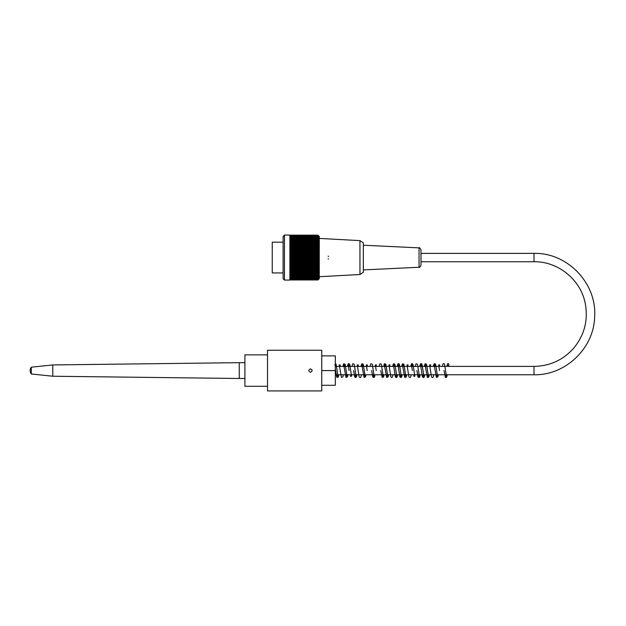 <?xml version="1.0" encoding="UTF-8"?>
<svg xmlns="http://www.w3.org/2000/svg" width="626" height="626" viewBox="0 0 626 626"><rect width="100%" height="100%" fill="white"/><g stroke="black" fill="none" stroke-linecap="round" stroke-linejoin="round"><path stroke-width="0.94" d="M267.513 354.872L244.907 354.872L244.907 386.289L267.513 386.289M420.993 261.746L420.993 249.899L420.993 265.228L420.993 261.746L534.009 261.746L534.009 253.381L420.993 253.381M283.108 242.192L272.255 242.192L272.255 272.936L283.108 272.936M284.462 235.071L284.462 280.057L289.885 280.057L289.885 235.071L284.462 235.071L283.108 236.432L283.108 278.695L284.462 280.057M318.595 235.752A84.533 59.775 180 0 0 318 235.165A84.533 62.827 180 0 1 318.595 235.783A84.533 56.567 180 0 0 318 235.227A84.533 65.699 180 0 1 318.595 235.869A84.533 53.202 180 0 0 318 235.353A84.533 68.391 180 0 1 318.595 236.018A84.533 49.689 180 0 0 318 235.532A84.533 70.902 180 0 1 318.595 236.229A84.533 46.042 180 0 0 318 235.775A84.533 73.211 180 0 1 318.595 236.495A84.533 42.271 180 0 0 318 236.08A84.533 75.323 180 0 1 318.595 236.816A84.533 38.382 180 0 0 318 236.44A84.533 77.225 180 0 1 318.595 237.199A84.533 34.383 180 0 0 318 236.863A84.533 78.923 180 0 1 318.595 237.637A84.533 30.298 180 0 0 318 237.34A84.533 80.402 180 0 1 318.595 238.13A84.533 26.12 180 0 0 318 237.872A84.533 81.654 180 0 1 318.595 238.67A84.533 21.879 180 0 0 318 238.459A84.533 82.687 180 0 1 318.595 239.273A84.533 17.575 180 0 0 318 239.101A84.533 83.493 180 0 1 318.595 239.915A84.533 13.224 180 0 0 318 239.789A84.533 84.072 180 0 1 318.595 240.611A84.533 8.834 180 0 0 318 240.525A84.533 84.424 180 0 1 318.595 241.354A84.533 4.421 180 0 0 318 241.307A84.533 84.533 0 0 1 318.595 242.137L318 242.137A84.533 84.424 0 0 1 318.595 242.966A84.533 4.421 180 0 1 318 243.013A84.533 84.072 -0 0 1 318.595 243.835A84.533 8.834 180 0 1 318 243.921A84.533 83.493 0 0 1 318.595 244.743A84.533 13.224 180 0 1 318 244.876A84.533 82.687 -0 0 1 318.595 245.682A84.533 17.575 180 0 1 318 245.854A84.533 81.654 -0 0 1 318.595 246.66A84.533 21.879 180 0 1 318 246.871A84.533 80.402 -0 0 1 318.595 247.661A84.533 26.12 180 0 1 318 247.919A84.533 78.923 0 0 1 318.595 248.694A84.533 30.298 180 0 1 318 248.991A84.533 77.225 0 0 1 318.595 249.751A84.533 34.383 180 0 1 318 250.087A84.533 75.323 -0 0 1 318.595 250.823A84.533 38.382 180 0 1 318 251.198A84.533 73.211 0 0 1 318.595 251.918A84.533 42.271 180 0 1 318 252.333A84.533 70.902 0 0 1 318.595 253.029A84.533 46.042 180 0 1 318 253.483A84.533 68.391 0 0 1 318.595 254.148A84.533 49.689 180 0 1 318 254.641A84.533 65.699 0 0 1 318.595 255.283A84.533 53.202 180 0 1 318 255.807A84.533 62.827 0 0 1 318.595 256.425A84.533 56.567 180 0 1 318 256.981A84.533 59.775 0 0 1 318.595 257.568A84.533 59.775 180 0 1 318 258.155A84.533 56.567 0 0 1 318.595 258.702A84.533 62.827 180 0 1 318 259.32A84.533 53.202 -0 0 1 318.595 259.845A84.533 65.699 180 0 1 318 260.486A84.533 49.689 -0 0 1 318.595 260.979A84.533 68.391 180 0 1 318 261.645A84.533 46.042 0 0 1 318.595 262.098A84.533 70.902 180 0 1 318 262.795A84.533 42.271 0 0 1 318.595 263.21A84.533 73.211 180 0 1 318 263.929A84.533 38.382 -0 0 1 318.595 264.305A84.533 75.323 180 0 1 318 265.041A84.533 34.383 -0 0 1 318.595 265.385A84.533 77.225 180 0 1 318 266.136A84.533 30.298 -0 0 1 318.595 266.433A84.533 78.923 180 0 1 318 267.208A84.533 26.12 -0 0 1 318.595 267.466A84.533 80.402 180 0 1 318 268.257A84.533 21.879 -0 0 1 318.595 268.468A84.533 81.654 180 0 1 318 269.274A84.533 17.575 0 0 1 318.595 269.446A84.533 82.687 180 0 1 318 270.252A84.533 13.224 0 0 1 318.595 270.385A84.533 83.493 180 0 1 318 271.207A84.533 8.834 0 0 1 318.595 271.293A84.533 84.072 180 0 1 318 272.114A84.533 4.421 -0 0 1 318.595 272.161A84.533 84.424 180 0 1 318 272.991L318.595 272.991A84.533 84.533 0 0 1 318 273.82A84.533 4.421 0 0 0 318.595 273.773A84.533 84.424 -0 0 1 318 274.603A84.533 8.834 -0 0 0 318.595 274.517A84.533 84.072 0 0 1 318 275.338A84.533 13.224 -0 0 0 318.595 275.213A84.533 83.493 -0 0 1 318 276.027A84.533 17.575 0 0 0 318.595 275.855A84.533 82.687 0 0 1 318 276.669A84.533 21.879 -0 0 0 318.595 276.457A84.533 81.654 0 0 1 318 277.255A84.533 26.12 0 0 0 318.595 276.997A84.533 80.402 0 0 1 318 277.787A84.533 30.298 0 0 0 318.595 277.49A84.533 78.923 -0 0 1 318 278.265A84.533 34.383 -0 0 0 318.595 277.928A84.533 77.225 -0 0 1 318 278.687A84.533 38.382 -0 0 0 318.595 278.312A84.533 75.323 0 0 1 318 279.047A84.533 42.271 -0 0 0 318.595 278.633A84.533 73.211 -0 0 1 318 279.352A84.533 46.042 -0 0 0 318.595 278.899A84.533 70.902 -0 0 1 318 279.595A84.533 49.689 0 0 0 318.595 279.11A84.533 68.391 -0 0 1 318 279.783A84.533 53.202 0 0 0 318.595 279.259A84.533 65.699 -0 0 1 318 279.9A84.533 56.567 -0 0 0 318.595 279.345A84.533 62.827 0 0 1 318 279.963A84.533 59.775 -0 0 0 318.595 279.376L319.276 278.695L319.276 236.432L318.595 235.752M289.885 279.963L318 279.963M289.885 279.9L318 279.9M289.885 279.783L318 279.783M289.885 279.595L318 279.595M289.885 279.352L318 279.352M289.885 279.047L318 279.047M289.885 278.687L318 278.687M289.885 278.265L318 278.265M289.885 277.787L318 277.787M289.885 277.255L318 277.255M289.885 276.669L318 276.669M289.885 276.027L318 276.027M289.885 275.338L318 275.338M289.885 274.603L318 274.603M289.885 273.82L318 273.82M289.885 272.991L318 272.991M289.885 272.161L318.595 272.161M289.885 272.114L318 272.114M289.885 271.293L318.595 271.293M289.885 271.207L318 271.207M289.885 270.385L318.595 270.385M289.885 270.252L318 270.252M289.885 269.446L318.595 269.446M289.885 269.274L318 269.274M289.885 268.468L318.595 268.468M289.885 268.257L318 268.257M289.885 267.466L318.595 267.466M289.885 267.208L318 267.208M289.885 266.433L318.595 266.433M289.885 266.136L318 266.136M289.885 265.385L318.595 265.385M289.885 265.041L318 265.041M289.885 264.305L318.595 264.305M289.885 263.929L318 263.929M289.885 263.21L318.595 263.21M289.885 262.795L318 262.795M289.885 262.098L318.595 262.098M289.885 261.645L318 261.645M289.885 260.979L318.595 260.979M289.885 260.486L318 260.486M289.885 259.845L318.595 259.845M289.885 259.32L318 259.32M289.885 258.702L318.595 258.702M289.885 258.155L318 258.155M289.885 257.568L318.595 257.568M318 235.165L289.885 235.165M318 235.227L289.885 235.227M318 235.353L289.885 235.353M318 235.532L289.885 235.532M318 235.775L289.885 235.775M318 236.08L289.885 236.08M318 236.44L289.885 236.44M318 236.863L289.885 236.863M318 237.34L289.885 237.34M318 237.872L289.885 237.872M318 238.459L289.885 238.459M318 239.101L289.885 239.101M318 239.789L289.885 239.789M318 240.525L289.885 240.525M318 241.307L289.885 241.307M318 242.137L289.885 242.137M289.885 242.966L318.595 242.966M318 243.013L289.885 243.013M289.885 243.835L318.595 243.835M318 243.921L289.885 243.921M289.885 244.743L318.595 244.743M318 244.876L289.885 244.876M289.885 245.682L318.595 245.682M318 245.854L289.885 245.854M289.885 246.66L318.595 246.66M318 246.871L289.885 246.871M289.885 247.661L318.595 247.661M318 247.919L289.885 247.919M289.885 248.694L318.595 248.694M318 248.991L289.885 248.991M289.885 249.751L318.595 249.751M318 250.087L289.885 250.087M289.885 250.823L318.595 250.823M318 251.198L289.885 251.198M289.885 251.918L318.595 251.918M318 252.333L289.885 252.333M289.885 253.029L318.595 253.029M318 253.483L289.885 253.483M289.885 254.148L318.595 254.148M318 254.641L289.885 254.641M289.885 255.283L318.595 255.283M318 255.807L289.885 255.807M289.885 256.425L318.595 256.425M318 256.981L289.885 256.981M359.95 274.517L363.354 272.255L363.354 242.872L359.95 240.611L359.95 274.517L319.276 276.715M328.087 258.921A1.354 1.354 0 0 0 328.533 258.843M328.673 256.339A1.354 1.354 0 0 0 328.087 256.206M244.907 378.495L239.257 378.495L239.257 362.673L244.907 362.673M31.3 373.972L31.3 367.196A5.65 5.65 0 0 0 31.3 373.972L52.772 376.234L52.772 364.935L239.257 362.673M447.324 364.442A0.79 0.782 -0 0 0 448.74 364.927A0.79 0.782 -0 0 0 448.584 363.816A0.79 0.782 -0 0 0 447.324 364.442M310.457 368.886C312.64 370.021 312.64 371.148 310.457 372.282C308.274 371.148 308.274 370.021 310.457 368.886L311.998 369.88M321.756 350.239L321.756 390.929L267.513 390.929L267.513 350.239L321.756 350.239M321.756 385.28L335.325 385.28L335.325 370.584L321.756 370.584M321.756 355.889L335.325 355.889L335.325 370.584M534.009 261.746C558.134 261.3 580.787 279.752 585.247 303.461C588.307 320.089 584.488 334.957 573.799 348.056C563.212 359.981 549.949 366.093 534.009 366.398L534.009 374.763C565.403 375.514 593.91 348.322 594.63 316.936C597.134 283.531 567.492 252.458 534.009 253.381M363.354 269.908L419.052 267.263L419.052 247.865L363.354 245.22M335.325 374.763L534.009 374.763M335.325 366.398L534.009 366.398M359.95 240.611L319.276 238.412M419.052 247.865C419.467 247.348 420.116 248.021 420.993 249.899M419.052 267.263C419.428 267.795 420.077 267.114 420.993 265.228M52.772 376.234L239.257 378.495M31.3 367.196L52.772 364.935M448.756 364.895L448.427 366.398M447.363 374.763L446.557 377.361L445.399 377.384L444.037 370.545M447.441 364.035L446.831 366.398M445.775 374.763L445.438 376.273L446.502 376.281L444.444 363.949L443.615 363.573L442.911 364.042L442.308 366.398M439.522 370.545L438.654 364.888L439.726 364.888L439.382 366.398M438.317 374.763L437.824 376.93L436.4 377.415L434.131 364.903L435.195 364.888L434.859 366.398M436.729 374.763L436.392 376.281L437.464 376.281L435.79 364.95L435.266 363.823L434.084 363.792L433.27 366.398M433.802 374.763L433.2 377.126L432.574 377.572L431.486 376.868L429.608 364.88L430.688 364.88L430.344 366.398M429.279 374.763L428.841 376.789L428.168 377.541L427.355 377.415L425.093 364.895L426.157 364.888L425.821 366.398M427.691 374.763L427.355 376.281L428.419 376.281L426.525 364.246L425.093 363.753L424.232 366.398M423.168 374.763L422.832 376.273L423.904 376.281L422.057 364.379L421.439 363.643L420.304 364.05L419.71 366.398M424.757 374.763L424.154 377.126L423.536 377.572L422.44 376.868L420.57 364.888L421.642 364.888L421.298 366.398M420.242 374.763L419.741 376.922L419.076 377.556L417.98 377.001L416.916 370.545M414.122 374.763L413.786 376.289L414.858 376.289L413.05 364.465L412.346 363.628L411.532 363.753L410.664 366.398M412.393 370.545L411.532 364.888L412.597 364.888L412.26 366.398M411.196 374.763L410.711 376.915L410.038 377.548L408.935 376.977L407.01 364.888L408.074 364.888L407.737 366.398M405.085 374.763L404.748 376.281L405.812 376.281L403.919 364.238L402.487 363.753L401.626 366.398M406.673 374.763L406.055 377.149L404.701 377.376L402.487 364.888L403.559 364.888L403.214 366.398M402.158 374.763L401.657 376.922L400.992 377.564L399.897 377.001L397.964 364.888L399.036 364.888L398.692 366.398M396.039 374.763L395.71 376.273L396.774 376.281L394.881 364.238L393.449 363.753L392.58 366.398M397.635 374.763L397.127 376.946L396.461 377.564L395.366 376.977L393.449 364.888L394.513 364.888L394.177 366.398M393.112 374.763L392.056 377.525L390.921 377.11L388.926 364.903L389.99 364.888L389.654 366.398M387.001 374.763L386.665 376.273L387.737 376.281L385.835 364.23L384.411 363.745L383.542 366.398M388.589 374.763L388.081 376.962L386.657 377.408L384.395 364.88L385.475 364.88L385.131 366.398M384.074 374.763L383.574 376.93L382.15 377.415L380.749 370.545M382.478 374.763L382.142 376.281L383.214 376.281L381.32 364.246L379.888 363.761L379.02 366.398M376.226 370.545L375.365 364.903L376.429 364.895L376.093 366.398M375.029 374.763L374.536 376.922L373.871 377.556L372.767 377.001L371.711 370.545M373.44 374.763L373.104 376.273L374.176 376.281L372.274 364.23L370.85 363.745L369.982 366.398M367.188 370.545L366.32 364.888L367.392 364.888L367.047 366.398M365.991 374.763L365.498 376.922L364.066 377.415L361.797 364.888L362.869 364.888L362.532 366.398M364.395 374.763L364.058 376.273L365.13 376.281L363.236 364.238L361.805 363.753L360.936 366.398M361.468 374.763L360.85 377.149L360.247 377.572L359.152 376.875L357.282 364.888L358.346 364.888L358.009 366.398M356.945 374.763L356.444 376.938L355.779 377.564L354.692 377.008L353.627 370.545M355.357 374.763L355.012 376.289L356.092 376.289L354.191 364.238L352.767 363.753L351.898 366.398M349.105 370.545L348.236 364.888L349.308 364.888L348.964 366.398M347.907 374.763L347.414 376.922L345.982 377.415L343.721 364.888L344.785 364.888L344.449 366.398M346.311 374.763L345.975 376.273L347.047 376.281L345.153 364.238L343.721 363.753L342.852 366.398M343.384 374.763L342.876 376.962L341.452 377.408L339.198 364.888L340.27 364.888L339.926 366.398M338.862 374.763L338.079 377.345L336.678 377.126L335.325 368.659M337.273 374.763L336.937 376.281L338.009 376.281L336.107 364.238L335.325 363.581M334.675 364.888L335.747 364.888L335.403 366.398M415.187 366.398L416.047 363.753L417.472 364.215L419.381 376.281L418.309 376.273L418.645 374.763M400.562 374.763L400.225 376.281L401.297 376.281L399.411 364.269L398.754 363.612L397.964 363.761L397.103 366.398M350.834 374.763L350.505 376.273L351.569 376.265L349.738 364.402L349.042 363.62L348.236 363.761L347.375 366.398"/></g></svg>
